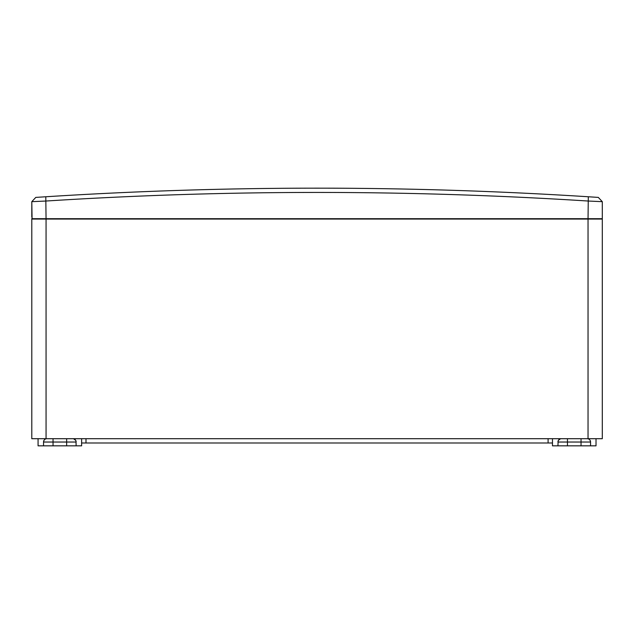 <?xml version="1.0" encoding="UTF-8"?>
<svg xmlns="http://www.w3.org/2000/svg" width="634" height="634" viewBox="0 0 634 634"><rect width="100%" height="100%" fill="white"/><g stroke="black" fill="none" stroke-linecap="round" stroke-linejoin="round"><path stroke-width="0.95" d="M586.093 196.619L584.825 196.54M577.899 196.112L576.988 196.057L577.899 196.112M406.267 189.09L407.345 189.114M406.449 189.09L405.942 189.083M234.287 188.964L232.535 188.995M225.395 189.138L224.373 189.162L225.395 189.138M224.222 189.17L224.745 189.154M58.376 195.977L57.464 196.033M49.991 196.492L49.46 196.524M48.976 196.556L48.43 196.588M33.792 219.063L602.015 218.968M584.548 196.524L584.976 196.548M585.333 196.572L584.445 196.516M582.289 196.382L581.743 196.35M577.606 196.096L576.401 196.017M408.351 189.138L409.643 189.162M409.16 189.154L407.749 189.122M401.774 188.995L400.648 188.98M35.789 197.404L31.795 201.675L46.06 201.026A4279.262 4279.262 0 0 1 588.035 201.026L602.3 201.675L598.306 197.404L588.304 196.762A4283.542 4283.542 0 0 0 45.791 196.762L35.789 197.404L31.795 201.675L32.08 218.968M602.3 201.675L602.3 218.682L31.795 218.682M588.304 196.762L588.035 218.968M45.791 196.762L46.06 218.968L36.55 219.063M583.074 196.429L581.703 196.342M577.828 196.104L576.56 196.033M409.192 189.154L406.648 189.098M232.448 188.995L234.089 188.964M233.994 188.964L233.558 188.972M56.577 196.088L57.266 196.049M57.361 196.041L58.177 195.993M56.727 196.08L54.476 196.215M35.314 219.063L36.55 218.968M46.155 438.704L46.155 438.783A3.329 3.329 0 0 1 46.868 438.704L72.823 438.704A3.329 3.329 0 0 1 76.151 442.033L43.54 442.033L43.96 440.416M75.961 440.931L76.151 445.837L81.62 445.837L81.62 438.704M73.536 438.704L75.731 440.416M76.151 445.837L43.54 445.837L43.54 442.033A3.329 3.329 0 0 1 46.868 438.704A3.329 3.329 0 0 0 43.54 442.033M43.54 445.837L38.072 445.837L38.072 438.704M587.94 438.704L587.94 438.783A3.329 3.329 0 0 0 587.227 438.704L561.272 438.704A3.329 3.329 0 0 0 557.944 442.033L590.555 442.033L590.135 440.416M558.134 440.931L557.944 445.837L552.476 445.837L552.476 438.704M560.559 438.704L558.364 440.416M557.944 445.837L590.555 445.837L590.555 442.033A3.329 3.329 0 0 0 587.227 438.704A3.329 3.329 0 0 1 590.555 442.033M596.023 438.704L596.023 445.837L590.555 445.837M581.045 445.837L581.045 438.704L602.3 438.704L602.3 219.063L31.795 219.063L31.795 438.704L53.05 438.704L53.05 445.837M66.641 445.837L66.641 438.704L567.454 438.704L567.454 445.837M552.476 442.984L81.62 442.984M31.795 202.23L31.795 217.066M46.06 219.063L46.06 438.704M588.035 219.063L588.035 438.704M85.994 442.984L85.994 438.704M548.101 442.984L548.101 438.704"/></g></svg>
